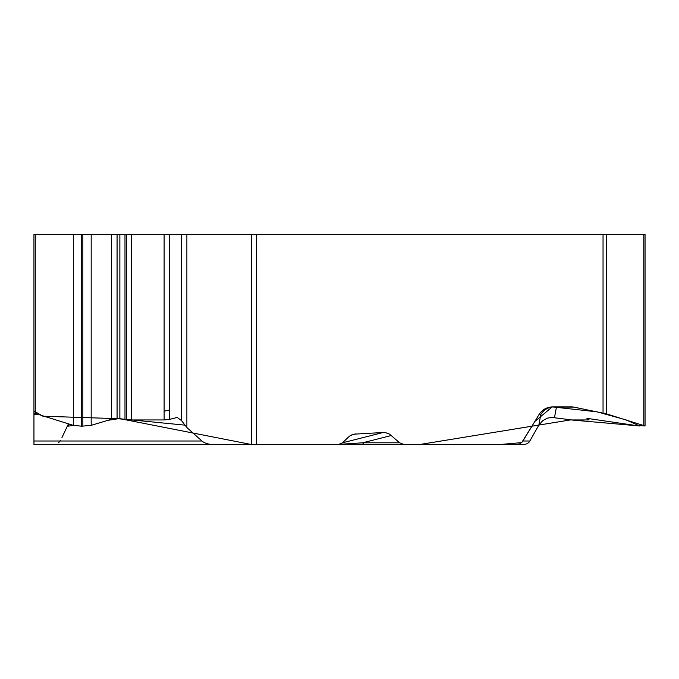 <?xml version="1.0" encoding="UTF-8"?>
<svg xmlns="http://www.w3.org/2000/svg" width="679" height="679" viewBox="0 0 679 679"><rect width="100%" height="100%" fill="white"/><g stroke="black" fill="none" stroke-linecap="round" stroke-linejoin="round"><path stroke-width="1.02" d="M251.569 234.45L181.463 234.45L181.463 420.539L186.878 427.541L201.96 441.002A13.673 7.248 0 0 0 213.715 444.55L251.569 444.55L251.569 234.45L606.619 234.45L606.619 413.91L645.05 425.971L634.857 425.351L588.965 418.646L586.732 418.799L588.948 419.8L588.107 419.953L571.854 419.953L551.857 417.415L547.529 418.12L542.852 420.539L538.837 425.122L529.34 441.885L527.422 443.599L524.544 444.533L404.141 444.55L399.6 442.801L389.653 434.195L385.723 432.693L383.083 432.515L353.751 434.178L349.566 436.088L342.471 442.801L338.388 444.55L256.399 444.55L499.413 444.55L521.676 442.623L534.874 421.438L552.265 406.882L597.155 411.856L626.233 419.953L639.643 425.971L570.589 419.894L419.486 444.55M538.837 425.122L540.832 414.445A15.456 15.396 -169.4 0 1 556.441 407.111A15.456 13.385 90 0 0 554.115 406.874A15.456 15.447 -90 0 0 540.832 414.445L539.109 414.445L522.38 441.885L519.817 443.845L516.643 444.55M539.109 414.445C542.283 409.59 546.807 407.069 552.681 406.874L571.548 406.874A15.456 13.385 -90 0 1 573.874 407.111L556.441 407.111L554.488 417.585M606.619 413.91L573.874 407.111M37.031 414.445L33.95 414.445L33.95 234.45L33.95 444.55L213.715 444.55M181.463 234.45L33.95 234.45M33.95 413.053L73.315 425.351L81.65 426.2L91.181 425.351L111.662 419.198L117.077 418.646L131.607 419.953L164.114 419.953L169.529 419.401L177.202 417.432M181.463 420.539L177.143 417.424M119.827 418.646L251.569 444.55L412.756 444.55M645.05 425.775L645.05 234.45L606.619 234.45M251.569 444.55L115.192 444.55M335.222 444.55L404.141 444.55M340.052 444.295L362.594 442.801A7.248 4.066 90 0 0 365.243 444.55M350.245 444.55L353.903 443.421L350.245 444.55M391.393 435.494L362.594 442.801L399.6 442.801M201.96 441.002L33.95 441.002L33.95 406.874L33.95 410.982L42.938 416.219L117.127 418.646M353.946 444.55L241.257 444.55M169.529 410.082L164.114 411.185M118.842 418.654L107.927 420.318M73.85 425.495L68.138 426.132M67.586 426.166L69.555 424.222M68.426 423.883L61.959 437.59M60.439 440.306L58.615 442.801M256.399 234.45L256.399 444.55M603.045 413.053L603.045 234.45M81.65 234.45L81.65 426.2M73.315 234.45L73.315 425.351M82.846 234.45L82.846 426.2M91.181 234.45L91.181 425.351M111.662 234.45L111.662 419.198M117.077 234.45L117.077 418.646M119.869 234.45L119.869 418.646M124.987 234.45L124.987 419.113M126.489 234.45L126.489 419.486M131.607 234.45L131.607 419.953M164.114 234.45L164.114 419.953M169.529 234.45L169.529 419.401M186.878 234.45L186.878 427.541M35.274 234.45L35.274 413.91M643.785 234.45L643.785 425.351M587.301 418.654L587.301 419.113M588.379 418.646L588.379 419.486M351.433 435.01L356 433.847M342.454 442.827L383.083 432.515M184.756 425.122L132.023 419.953M125.971 419.359L118.74 418.646M523.008 441.002L529.917 441.002M588.948 419.698L588.948 418.646"/></g></svg>
